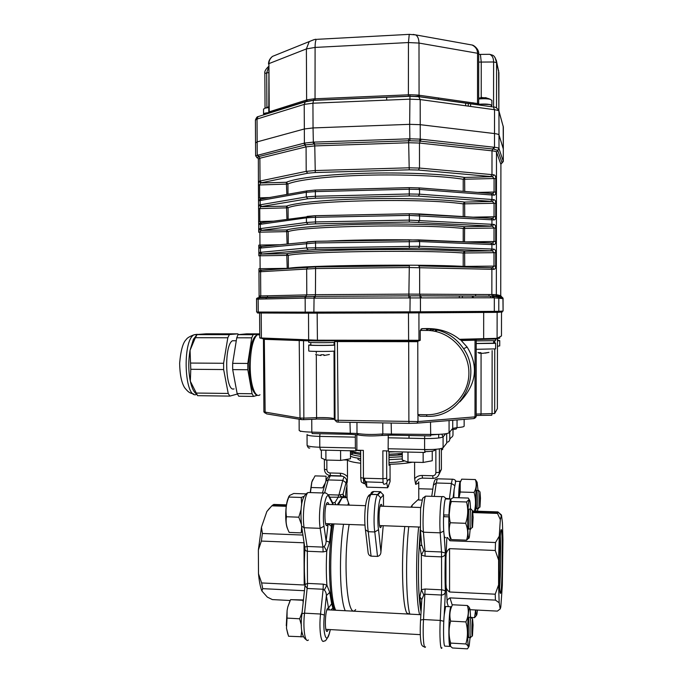 <?xml version="1.0" encoding="UTF-8"?>
<svg xmlns="http://www.w3.org/2000/svg" width="683" height="683" viewBox="0 0 683 683"><rect width="100%" height="100%" fill="white"/><g stroke="black" fill="none" stroke-linecap="round" stroke-linejoin="round"><path stroke-width="1.02" d="M442.686 448.048L442.686 449.559L441.389 449.79M273.439 505.113L273.789 504.438L271.817 505.83L266.848 511.55L261.444 527.225L262.392 533.474L261.367 541.073L258.362 550.003L258.507 573.754L261.623 582.949L262.733 588.661L261.845 590.94L267.369 597.138L272.372 599.589L290.173 600.502M262.733 588.661L304.558 590.718M261.623 582.949L304.208 584.998L304.003 542.789L261.367 541.073M262.392 533.474L302.987 535.054M271.817 505.83L286.271 506.316M273.789 504.438L286.476 504.857M258.507 573.754C259.156 581.02 260.266 586.74 261.845 590.94M261.444 527.225L258.362 550.003M269.768 507.99L266.848 511.55M472.798 511.063L497.907 511.9L497.497 513.403L500.323 519.643L501.476 515.008L502.432 522.691L502.936 539.997L502.338 585.331L500.801 607.076L500.204 608.954L497.378 611.106L470.049 609.706M472.978 512.574L497.497 513.403M450.268 538.093L449.943 540.757L495.508 542.524L495.277 550.489L498.616 560.086L499.256 536.181L495.508 542.524M449.943 540.757L447.493 537.538M446.87 537.512L445.948 558.233C445.487 554.067 446.691 550.874 449.559 548.645L495.277 550.489M449.559 548.645L449.568 591.999L495.226 594.193L495.44 600.118L499.171 602.722L498.581 584.904L495.226 594.193M449.568 591.999C446.708 590.061 445.504 587.312 445.956 583.743L447.297 603.277C446.46 601.151 447.348 599.35 449.96 597.881L495.44 600.118M499.29 569.127C499.401 550.498 499.896 537.845 500.767 531.178L500.887 530.563C502.927 520.873 502.603 589.258 500.588 593.322C499.777 594.039 499.341 585.971 499.29 569.127M500.323 519.643L499.256 536.181M498.616 560.086L498.581 584.904M499.171 602.722L500.204 608.954M501.399 514.922L497.907 511.9L501.074 515.221M446.4 606.521L445.623 606.478L444.215 615.05C443.071 627.165 443.446 646.058 444.829 646.118L450.071 646.417L450.097 645.725M455.783 481.054L454.127 489.591L453.777 497.6M450.567 537.888C449.26 538.042 448.697 531.033 448.868 516.86L443.54 516.672C443.361 524.954 443.574 531.229 444.181 535.481C444.556 537.76 444.983 538.417 445.461 537.461M303.192 636.812L288.542 636.24L286.484 628.258L287.842 634.208M290.087 600.681L287.782 606.991L290.574 599.657L303.474 600.297M303.517 599.973L290.574 599.657M300.93 636.957L301.784 630.733M303.184 602.918L302.979 600.289M312.78 479.551L311.747 482.189L310.184 492.58M325.936 480.798L326.081 476.196L315.008 475.889L311.858 481.985L310.432 492.588M311.448 487.517L322.581 487.85L325.313 482.975M388.465 479.756L389.66 479.79M422.41 478.117C418.397 478.484 416.152 480.567 415.674 484.375L414.624 478.681C416.63 476.512 419.131 475.436 422.137 475.462L422.529 478.117L432.954 478.399M414.607 462.246L414.624 478.681M386.638 450.9L386.706 478.313L387.218 481.063L388.892 479.312C389.37 478.877 389.762 479.628 390.078 481.558L390.036 464.278C399.435 463.988 406.889 463.296 412.395 462.186M390.078 481.558L387.696 487.764L386.689 482.847M363.476 479.568L366.506 481.899L366.822 487.15L365.029 483.282M364.679 481.037L363.441 478.501M364.671 478.245L364.679 480.841M347.485 476.819L347.203 482.403C346.716 478.552 344.582 476.375 340.791 475.863L340.16 473.242C343.079 473.37 345.521 474.565 347.485 476.819L347.425 460.018C349.004 461.315 353.427 462.391 360.701 463.245M349.295 505.138L347.109 498.821M370.749 494.321C371.031 492.528 372.056 491.589 373.84 491.521L370.989 494.458C368.18 497.122 366.395 520.822 368.248 531.707L365.448 529.777L368.103 552.436C368.308 554.417 369.298 555.655 371.074 556.15L377.52 556.414L374.796 531.955L368.248 531.707L371.074 556.15M368.009 496.652L371.117 494.313L377.571 494.509L380.815 497.864C378.502 499.708 376.99 520.352 378.527 529.692L374.796 531.955C373.003 521.052 374.736 497.326 377.443 494.654L380.2 491.709L373.84 491.521M380.2 491.709L383.462 494.944L383.487 506.265M418.756 482.181L418.773 498.966L412.284 505.044L410.918 507.17M419.644 614.64C416.092 602.645 415.529 556.901 418.636 527.011M412.284 505.044L411.738 507.196M408.741 526.653C405.42 556.483 406.035 602.133 409.843 614.128M404.823 526.508C400.392 561.221 402.774 616.937 408.28 613.402M346.657 497.694C345.256 496.054 343.762 496.012 342.2 497.557L338.367 504.78M345.222 610.73C339.724 598.786 338.785 553.682 343.523 524.271M347.801 505.087L348.578 502.97M333.902 523.921C328.967 553.273 329.949 598.291 335.686 610.235M355.647 609.543C347.374 621.393 342.499 562.34 349.141 524.476M428.651 449.593L424.613 449.764M390.036 464.278L388.994 465.277L388.969 451.634M420.327 528.727L418.705 555.057C418.005 580.977 418.781 599.896 421.044 611.806M335.097 610.201C328.839 600.809 327.464 553.836 332.715 523.878M337.445 504.746L341.5 498.377M388.994 462.613C395.927 462.348 401.169 461.776 404.703 460.897M357.875 459.232L360.692 460.769M402.287 454.485L397.737 453.862M331.699 523.835L331.34 526.32L328.147 523.716L327.311 525.287C324.254 528.915 324.075 505.249 327.14 502.808C327.806 502.21 328.378 502.765 328.865 504.464M329.445 609.902L328.497 608.015L331.656 603.806L332.894 608.024L330.888 609.979M328.369 629.478L327.507 631.075C324.451 634.635 324.792 610.542 327.823 608.194L328.497 608.015L326.363 595.61C326.312 593.143 325.629 591.29 324.305 590.069L323.136 589.258L323.247 584.153L326.901 585.126L329.718 592.383L326.363 595.61L324.365 615.024C322.333 632.842 326.568 646.229 329.59 632.356L329.462 633.226C327.166 639.092 325.39 641.644 324.143 640.902C320.984 644.556 318.841 628.966 320.54 614.026L324.365 615.024M345.649 496.806C345.726 491.922 346.196 488.319 347.066 485.989M332.783 504.592L332.783 503.021L335.012 502.457L335.788 504.694M329.513 542.182L326.764 551.147L323.11 551.915L322.948 547.109L324.118 546.468C325.432 545.324 326.098 543.489 326.132 540.962L329.513 542.182L331.34 526.32M441.978 647.783C440.415 651.616 439.374 635.745 440.245 620.42L441.628 589.813C444.035 590.172 445.29 590.812 445.384 591.751C444.94 593.826 443.668 594.919 441.56 595.03L425.031 594.227L423.767 594.936L421.787 599.614L419.849 596.822L421.402 589.66L425.099 589.019L441.628 589.813L441.534 551.966L445.367 553.051C445.273 555.125 444.018 556.397 441.611 556.876L425.065 556.184L421.36 555.083L419.789 545.785L421.676 545.085M421.189 609.492L421.24 608.596M382.104 506.223C381.729 504.506 381.293 503.952 380.781 504.558C378.416 507.051 378.544 530.947 380.892 527.259L381.549 525.662M451.301 498.914L450.618 499.094C449.815 501.271 449.243 506.607 448.919 515.093L443.591 514.905L444.24 516.698M446.195 498.957L445.384 498.931C444.531 501.1 443.941 506.427 443.591 514.905M460.53 481.182L460.077 481.413C459.335 483.573 458.848 489.019 458.617 497.745M451.557 606.735L450.84 606.743C448.774 610.132 448.057 646.46 450.071 646.417L450.421 646.22M450.78 499.64L448.944 517.074C448.774 528.83 449.209 535.549 450.242 537.222L450.729 538.23M450.31 522.76C448.62 528.335 448.97 533.944 451.378 539.57L466.549 540.159C468.342 534.695 468.043 529.077 465.652 523.306C468.043 516.22 468.35 509.108 466.557 501.988L469.119 499.41L468.307 498.052L453.418 497.591C451.386 498.496 450.498 499.469 450.754 500.502L451.369 501.501C448.962 508.434 448.611 515.52 450.31 522.76L465.652 523.306M470.51 528.907L469.153 528.864C468.154 532.1 468.137 511.294 469.136 509.091L469.46 509.1M470.826 528.924C469.844 532.168 469.827 511.354 470.809 509.142L471.15 509.228M468.965 537.931L466.549 540.159M470.51 509.134C470.314 503.337 469.955 500.298 469.426 500.016C467.163 499.478 467.215 549.132 469.46 536.292L470.203 528.898M460.444 481.874L459.744 483.351L458.677 497.753M474.446 511.115C475.974 504.933 475.855 498.71 474.087 492.434C476.401 488.132 476.828 483.837 475.359 479.551L461.682 479.167L460.205 482.531L460.197 492.016L459.044 497.762M475.359 479.551L477.118 482.266C476.077 481.353 475.223 503.277 475.957 512.677M477.468 512.728L477.784 508.442M478.015 490.479L477.118 482.266M475.769 609.996C476.051 615.204 476.444 616.553 476.965 614.043L477.434 610.081M476.563 615.289L474.565 617.645L475.607 609.987M467.411 605.522L452.428 604.762L451.139 607.853C449.627 612.156 449.457 616.578 450.626 621.103C448.577 628.3 448.577 635.634 450.626 643.087L450.396 646.178L452.436 647.979L467.403 648.85C468.965 647.373 468.453 645.742 465.866 643.967C467.957 636.752 467.957 629.402 465.874 621.914C468.461 616.476 468.973 611.012 467.411 605.522L469.11 607.196M450.712 607.896L450.387 609.168C448.722 616.322 448.398 643.984 449.969 645.409M470.51 617.321C470.365 611.456 470.041 608.365 469.537 608.058L469.127 608.775C467.112 615.144 467.292 656.807 469.281 645.008L470.066 637.444M323.11 551.915L307.273 551.258C305.583 550.865 304.806 549.909 304.942 548.406L304.959 548.048M305.122 584.571L307.427 583.393L323.247 584.153M470.408 637.461L469.042 637.384C468.043 640.611 468.196 619.413 469.178 617.244L469.494 617.261M470.707 637.478C469.725 640.705 469.878 619.498 470.843 617.338L471.168 617.423M477.144 490.454L476.896 490.445C476.077 492.221 476.085 511.123 476.905 508.408L478.185 508.451M478.424 508.459C477.613 511.174 477.605 492.272 478.416 490.488L478.672 490.556M473.114 517.449L472.551 510.696C471.671 511.567 471.68 531.229 472.568 527.08L473.114 517.449M473.063 625.022L472.568 618.952C471.705 619.771 471.569 639.792 472.457 635.642L473.063 625.022M480.456 498.172L479.987 491.922C479.27 492.597 479.27 510.252 479.995 506.82L480.456 498.172M301.673 505.13L301.271 497.455L303.969 496.379M301.263 523.998L298.812 517.193L301.203 509.125M305.677 493.869L293.733 493.493L289.515 495.508L288.209 498.684C286.083 504.549 285.494 510.5 286.442 516.544L286.476 516.749C285.588 521.624 286.331 526.525 288.713 531.468L289.182 532.424L301.28 532.894L301.664 526.789M288.9 496.396L287.492 500.041C285.101 508.084 285.127 523.998 287.526 528.633M301.971 613.684L304.55 613.172L320.54 614.026L323.136 589.258L307.307 588.481L305.122 585.647M324.305 590.078L326.901 585.126C326.167 574.599 326.124 563.279 326.764 551.147L324.118 546.468M421.693 544.761L423.716 550.532L424.98 551.292L425.065 556.184M423.716 550.532L421.36 555.083L421.402 589.66L423.767 594.936M420.557 620.173L421.761 600.374M338.333 496.353L338.905 495.047L343.028 494.227L343.37 496.678M340.168 494.825L340.808 496.353M445.717 498.368L450.703 498.931M304.9 547.015L307.102 546.46L307.316 549.491L307.487 585.049L304.55 613.172C302.74 628.061 305.028 643.617 308.392 639.988M328.549 495.047L332.604 502.679M332.561 502.603L333.594 502.936L332.681 502.816M301.425 625.329L299.658 618.789L287.039 618.098L287.091 610.611L287.782 606.991M299.658 618.789L302.117 612.403M287.039 618.098L286.484 628.258M287.091 610.611L286.279 625.696M364.09 483.444L365.849 481.814L364.252 480.269L364.628 481.225M383.206 525.722L380.943 551.881C380.849 554.357 379.705 555.868 377.52 556.414M465.874 621.914L450.626 621.103M465.866 643.967L450.626 643.087M474.565 617.645L471.21 617.466M474.087 492.434L460.197 492.016M466.557 501.988L451.369 501.501M450.234 646.425L450.251 645.973M286.476 516.749L298.812 517.193M288.824 497.053L301.271 497.455M424.715 451.651C430.751 451.523 434.115 451.053 434.815 450.242L434.277 449.704M446.699 442.26C448.569 442.097 449.593 441.081 449.781 439.22L449.781 431.938M388.123 448.757L424.613 449.568L425.014 452.462L388.636 451.625L388.123 448.757L388.268 435.139M355.51 434.61L355.322 437.129L319.738 436.403L319.986 433.731M355.817 450.874L320.506 450.071L319.781 447.228L355.365 448.022L355.98 450.882L356.885 450.225L356.833 434.755M445.7 433.782L443.079 436.855C441.047 438.051 434.883 438.614 424.604 438.537L424.613 449.568C434.892 449.653 441.047 449.047 443.088 447.749L446.699 443.147L446.699 433.611M438.699 437.991L438.699 434.533M355.365 448.022L355.322 437.129M386.706 478.313L382.932 478.749L382.864 450.814L388.268 450.934M356.885 450.225L363.356 450.37L363.441 478.211L360.795 477.596M351.284 456.517L350.456 456.5M343.558 459.924L347.425 460.018M500.272 535.813C501.04 546.443 500.673 576.554 499.623 587.414M402.278 451.941L402.296 460.026L407.99 462.084L407.982 452.069M423.136 452.419L423.153 462.451L407.99 462.084M432.237 451.13L432.245 460.752L423.153 462.451M321.369 450.088L321.403 458.054L325.919 460.052L325.876 450.191M340.586 450.524L340.621 460.419L325.919 460.052M350.439 450.754L350.464 458.763L340.621 460.419M497.95 311.337L497.95 312.327L493.485 312.379L493.493 311.371M502.295 311.969L502.295 311.098L502.295 311.969L497.95 312.327M259.113 312.046L259.122 313.01L257.491 312.993L257.491 312.046M314.428 312.114L314.428 313.156L305.771 313.164L305.771 312.131M420.19 311.798L420.19 312.857L409.706 312.908L409.698 311.841M420.19 312.857L493.485 312.379M314.428 313.156L409.706 312.908M259.122 313.01L305.771 313.164M492.443 267.702L493.988 266.071L494.005 252.625L492.366 250.874L490.77 250.806L491.897 249.039L493.732 249.124C495.013 249.227 495.67 250.413 495.696 252.667L495.679 266.097C495.653 268.308 494.987 269.384 493.707 269.333L409.143 267.514L315.315 268.539L259.574 271.783L258.951 270.212L259.113 295.995L315.435 294.689L409.185 294.117L491.854 294.544L496.328 294.638L500.733 295.662L500.912 164.398L496.498 152.087C496.242 151.558 494.748 151.131 491.999 150.823L493.715 147.212L494.501 147.289C497.233 147.545 498.727 147.98 498.983 148.578L497.762 150.414L493.655 149.107L419.379 141.04L409.894 140.758L313.386 144.062L305.557 144.916L258.328 156.68L257.576 158.08L256.799 157.619M255.647 155.792L304.405 143.106L313.104 142.141L409.68 138.803L420.241 139.119L493.715 147.212M501.083 163.527L502.107 162.844L497.762 150.414L496.498 152.087L496.328 294.638L496.447 295.261L500.844 296.243L500.733 295.662L503.055 298.633L493.544 297.779L492.699 296.166L497.591 296.251L498.846 297.856M499.034 148.74L503.303 161.419M257.611 297.882L315.153 296.362L419.575 295.807L492.699 296.166L491.854 294.544L491.88 269.281L491.094 267.71L418.653 265.849M304.584 298.147L256.552 299.145L256.62 312.037L305.224 312.131L305.156 298.147L304.584 298.147L306.787 294.8L306.658 268.795L308.127 267.087L315.666 266.865M493.544 297.779L305.156 298.147L306.035 296.559M421.3 297.506L420.446 295.799L410.594 295.824L419.575 295.807M497.514 296.243L498.795 297.856L498.778 311.32L503.089 311.038L503.055 298.633M492.187 193.588L493.041 193.699L493.783 195.133L419.533 189.439L409.023 189.234L314.974 191.616L306.291 192.299L259.13 200.734L258.507 199.385L258.413 183.42L259.002 181.294L260.035 181.021L261.461 182.745L260.556 182.984L259.591 184.828L259.668 197.754L260.377 199.197M492.691 193.588L494.065 192.034L495.764 192.128C495.738 194.314 495.073 195.321 493.783 195.133M490.838 176.496L491.973 174.617L491.999 150.823L419.473 143.046L408.946 142.738L314.769 145.923L306.078 146.862L259.89 158.225L260.035 181.021L306.197 171.365L314.88 170.562L408.989 167.805L419.507 168.061L491.973 174.617L493.809 174.831L492.443 176.675L418.414 170.041L409.228 169.819L315.273 172.534L307.683 173.226L261.461 182.745M493.809 174.831C495.098 175.061 495.756 176.334 495.781 178.639L494.082 178.528L492.443 176.675L464.611 177.435L464.747 191.445M259.13 200.734L259.523 199.658L260.658 199.18M463.219 191.325L463.219 179.253L464.611 177.435C443.609 173.96 403.03 172.193 364.773 173.286C326.483 174.378 295.628 178.126 286.356 182.284L260.556 182.984L259.002 181.294M491.051 218.219L492.981 218.44L493.758 219.909L409.057 215.367L315.085 217.296L306.419 217.834L259.275 224.451L258.652 222.88L258.558 207.086L259.156 205.045L260.18 204.815L261.606 206.522L260.701 206.718L259.736 208.511L259.813 221.429L260.582 222.897M492.605 218.329L494.04 216.75L495.738 216.818C495.704 219.021 495.047 220.046 493.758 219.909M261.563 198.966L260.786 199.18L260.155 200.503L260.18 204.815L306.317 196.935L314.991 196.277L409.023 193.981L419.541 194.177L493.783 199.632L492.417 201.451L418.448 196.115L409.271 195.944L315.392 198.207L307.802 198.77L261.606 206.522M493.783 199.632C495.064 199.829 495.721 201.067 495.756 203.355L494.057 203.269L492.417 201.451L464.611 202.083L464.747 216.69M259.275 224.451L259.711 223.332L260.804 222.88M463.219 216.596L463.219 203.876L464.611 202.083C443.626 199.282 403.081 197.874 364.85 198.787C326.594 199.701 295.748 202.757 286.484 206.129L260.701 206.718L259.156 205.045M492.528 243.037L494.014 241.432L494.031 227.968L492.392 226.184L490.787 226.073L409.305 222.026L315.503 223.836L307.922 224.28L260.855 230.41L259.301 228.754L306.436 222.47L315.111 221.949L409.066 220.105L493.758 224.4C495.038 224.545 495.696 225.757 495.721 228.028L495.713 241.483C495.679 243.686 495.021 244.736 493.732 244.642L491.905 244.54L490.778 242.943L418.679 239.895M287.091 243.933L286.621 229.94L260.855 230.41L259.881 232.169L258.712 232.271L259.301 228.754M490.77 250.806L418.517 248.142L419.601 246.281L491.897 249.039L491.905 244.54L419.593 241.56L315.204 242.943L259.42 248.142L259.899 246.973L260.949 246.554M259.42 248.142L258.789 245.146L259.967 245.06L260.786 246.563M493.758 224.4L492.392 226.184L464.602 226.688C443.634 224.562 403.124 223.512 364.927 224.246C326.696 224.972 295.876 227.345 286.621 229.94L288.192 231.597L288.252 243.814M490.957 242.952L492.913 243.139L493.732 244.642M418.517 248.142L315.623 249.432L261 254.076L259.446 252.428L306.556 247.955L419.601 246.281L419.593 241.56L418.508 239.887L315.58 241.295L409.305 239.793M258.951 270.212L258.942 268.718L287.227 268.351L286.749 253.717L261 254.076L260.027 255.784L258.857 255.86L259.446 252.428M259.574 271.783L260.095 270.57L261.094 270.195M288.371 268.513L288.388 268.308C303.201 265.405 421.462 263.997 463.211 266.379L463.211 253C421.445 249.807 303.132 251.54 288.32 255.357L260.027 255.784L260.112 268.658L260.991 270.195M493.732 249.124L492.366 250.874L464.602 251.259C443.643 249.799 403.166 249.107 364.995 249.662C326.798 250.209 296.004 251.899 286.749 253.717L288.32 255.357L288.388 268.308L287.219 268.59M490.864 267.651L492.853 267.804L493.707 269.333M267.369 295.756L267.582 297.395M258.328 156.68L257.252 154.998L257.167 141.876L304.336 128.976L313.045 127.934L312.934 103.21L304.217 104.397L257.03 119.047L257.167 141.876L255.553 142.909L257.167 141.876L304.336 128.976L313.045 127.934L409.663 124.34L420.224 124.682L494.518 133.569C497.267 133.919 498.761 134.389 499 134.978L503.32 148.945L503.345 127.038L499.034 111.32C498.786 110.646 497.292 110.108 494.543 109.715L420.19 99.564L409.621 99.172L312.934 103.21L313.497 100.299L306.428 101.272L307.427 99.744L313.958 98.839L409.971 94.749L417.876 95.048L478.672 103.705M314.078 296.379L313.881 312.114L305.224 312.131M498.778 311.32L494.321 311.363L494.33 297.797L493.561 296.2L419.601 295.824L420.429 297.515L420.446 311.798L409.945 311.841L410.133 295.824M420.446 311.798L494.321 311.363M313.881 312.114L409.945 311.841M278.519 53.966L272.483 56.39C270.075 58.516 268.897 60.924 268.931 63.621L268.786 111.969L307.427 99.744M480.337 105.182L418.551 96.542L409.971 96.218L313.497 100.299L313.958 98.839M479.697 105.097L478.672 103.568M498.855 110.245L498.616 70.349M487.858 54.324L489.344 54.307M494.979 57.381L496.584 62.588L493.604 61.982C493.561 57.97 492.238 55.417 489.634 54.307L487.346 54.333M468.973 44.455L469.793 44.608M478.689 103.62L478.715 53.88L477.537 53.265C477.468 49.535 475.658 46.785 472.107 45.018L467.753 44.241M268.521 67.318L266.694 72.85L264.842 73.482M275.812 55.058L277.392 54.418M497.694 150.251L498.983 148.578L499 134.978C498.761 134.389 497.267 133.919 494.518 133.569L494.543 109.715L493.314 106.983C495.277 106.813 497.156 108.008 498.949 110.586L499 134.978L503.311 148.792L503.294 161.299L502.107 162.844M417.876 95.048L420.19 99.564L420.224 124.682L409.663 124.34L409.971 94.749M419.379 141.04L420.241 139.119L420.224 124.682L494.518 133.569L494.501 147.289L493.655 149.107M313.386 144.062L313.045 127.934L409.663 124.34L409.894 140.758M497.463 340.851L499.743 340.621L497.881 340.441M497.455 346.196L499.734 345.922L499.743 340.655M497.463 340.723L497.881 338.358M497.557 338.375L499.743 338.162L499.751 337.163M479.389 353.231L478.015 352.53L482.514 353.35L488.943 352.394L485.118 353.154M480.67 352.59L480.67 353.12L479.961 353M476.196 343.549L494.381 343.361L495.627 343.156L493.621 342.943M476.196 349.312L495.619 348.868L495.627 343.19M476.196 343.472L493.621 343.156L493.621 340.74M476.205 340.877L494.39 340.697L495.636 340.51L495.636 339.109M315.589 354.554L320.967 355.527L320.916 354.767L323.955 354.759L323.99 355.51L329.377 354.494M321.044 354.776L321.019 355.297L321.019 354.776M310.791 344.787L308.733 345.06C308.468 345.53 329.291 345.598 334.755 345.146M308.759 350.934L308.759 350.977C308.494 351.523 329.317 351.617 334.772 351.079M310.791 343.404L310.867 345.077C311.909 345.572 335.276 345.41 334.115 344.915L334.107 342.422M310.808 344.07L310.859 345.026M308.981 340.663C311.482 341.141 337.53 340.937 336.156 340.458M308.725 342.285L308.725 342.311C308.451 342.755 329.283 342.806 334.738 342.388M479.031 98.147L482.113 97.421M486.757 98.087L485.681 97.601M491.521 105.967L491.862 105.549L490.198 104.516L478.792 104.209M491.862 105.421L491.862 100.367L490.198 99.3C487.141 98.651 483.308 98.548 478.689 98.992M491.521 106.685L491.521 105.558C490.445 104.175 486.211 103.748 478.817 104.268M491.726 106.761L485.263 105.865M271.236 112.507L270.28 112.533M268.684 112.627C265.508 112.9 263.792 113.369 263.553 114.018L263.877 114.513M268.761 107.59L265.294 108.085L263.527 109.135M264.278 114.684L264.492 113.737M268.658 112.695L264.441 113.515L264.705 114.556M264.108 113.702L263.877 114.129M271.031 112.567L270.05 112.601M459.505 339.297L483.658 338.691L483.41 339.349L460.385 339.929L459.505 339.297C450.558 332.109 439.801 328.532 427.242 328.549L422.205 328.643L426.713 328.643L426.508 330.435L420.241 330.427L422.205 328.643M420.241 330.427L420.25 340.279L418.559 340.996M426.755 416.297L419.84 416.186L417.876 414.581L426.593 414.726C449.038 415.281 469.059 395.747 468.905 372.986C469.084 350.234 449.03 330.248 426.508 330.435M434.345 331.178L437.274 329.94M417.783 341.645L417.876 414.581M459.83 401.835C476.461 384.427 478.885 366.165 467.121 347.066L461.256 340.552L475.026 340.194L475.368 339.553M483.41 339.349L496.421 338.999L497.096 338.333L483.658 338.691L483.684 312.438M439.476 434.328L430.529 434.977M435.028 331.315L437.743 330.06M432.663 329.052L428.822 330.504M423.229 328.643L420.941 329.069M253.308 396.405L238.734 396.217L237.146 393.562L232.69 369.623L232.647 363.347L236.753 337.795L237.991 334.679L246.469 333.859L259.728 333.876M237.146 393.562L252.087 393.75L253.606 396.405L257.568 395.235M232.647 363.347L247.792 363.45L247.835 369.751L232.69 369.623M238.307 334.55L253.205 334.576L251.72 337.82L236.753 337.795M253.205 334.576L259.728 333.987M247.792 363.45L251.72 337.82M252.087 393.75L247.835 369.751M238.64 334.525L237.786 333.85L206.24 333.808L197.08 334.499L229.411 334.542L227.815 337.769L195.338 337.709L197.08 334.499M229.539 396.097L197.592 395.679L190.318 381.216C191.795 387.927 193.827 392.17 196.405 393.937M195.79 393.041L228.216 393.451L229.855 396.097L237.249 394.074M190.788 369.29L190.053 350.294C188.277 360.906 188.363 371.219 190.318 381.216L190.788 369.29L223.648 369.554L223.597 363.279L227.815 337.769M197.25 334.311L194.126 334.747L197.028 334.747L193.426 339.263L190.053 350.294L195.338 337.709M229.411 334.542L237.786 333.85M228.216 393.451L223.648 369.554M235.37 340.766L232.459 340.757C223.776 345.248 225.39 392.614 234.038 388.875M447.297 603.277L448.415 606.624M445.948 558.233L445.956 583.743M444.181 535.481L445.367 553.051C444.932 567.061 444.932 579.961 445.384 591.751L444.215 615.05M454.127 489.591L453.119 497.736M418.756 481.78C418.927 482.676 417.902 483.547 415.674 484.375M387.696 487.764L366.822 487.15M347.203 482.403L347.118 481.43M387.218 481.063C387.03 483.035 385.946 484.093 383.983 484.23C383.359 484.495 383.001 482.668 382.932 478.749L363.441 478.211C363.527 482.113 363.919 483.931 364.611 483.675L366.506 481.899L383.146 482.463M388.986 459.702L402.296 458.916M355.963 452.445L350.695 454.033M350.456 456.082C351.967 457.047 355.373 457.875 360.684 458.566M360.675 456.338C355.373 455.663 351.958 454.844 350.447 453.888M351.318 451.574L351.779 451.386M402.287 456.679L388.977 457.456M388.977 454.255L402.287 453.495M350.439 450.763C351.95 451.702 355.356 452.496 360.667 453.162M360.658 450.934L356.688 450.362M395.141 451.779L388.969 452.009M330.452 475.607L328.233 479.936L325.851 481.105L325.646 481.78M328.318 494.714L338.905 495.047L342.781 480.354L328.233 479.936L324.681 492.545M346.81 480.311L345.999 482.744L342.781 480.354L344.061 476.905M335.012 502.457L338.059 497.429L341.526 496.643M329.718 592.383L331.656 603.806M332.894 608.024L333.765 610.132M426.619 496.174L425.552 496.14C423.682 498.761 422.367 520.566 423.434 532.202L424.98 551.292L441.534 551.966L440.194 532.834C439.271 521.163 440.424 499.282 442.055 496.652L442.968 496.626M443.737 531.101L440.194 532.834L423.434 532.202L420.446 530.221L420.583 508.75L422.692 498.206L425.552 496.14L442.055 496.652C443.48 496.174 444.795 496.942 445.999 498.949M425.099 589.019L423.528 619.524L440.245 620.42L443.788 621.274M424.544 646.818C422.751 646.69 421.624 645.469 421.155 643.164C420.199 638.204 420.002 630.494 420.549 620.027L423.528 619.524C422.546 634.797 423.742 650.626 425.535 646.827M419.789 545.785L420.651 532.714M421.01 608.399L419.849 596.822M328.924 495.738L329.086 497.045C325.979 489.779 321.795 513.035 323.99 526.226L320.165 528.335C318.261 516.886 320.523 495.525 323.827 493.006L325.62 492.964M310.039 492.58L308.033 492.52C304.507 495.03 302.099 516.314 304.131 527.737L301.553 526.081L304.942 548.398C304.106 561.358 304.157 573.379 305.113 584.477L301.98 613.59C300.161 628.172 301.698 636.974 306.573 639.988M438.085 478.826L437.282 478.8L436.266 483.001L433.415 485.161M454.502 485.417L451.403 483.436L452.291 479.218L452.974 479.201M322.948 547.109L307.102 546.46L304.131 527.737L320.165 528.335L322.948 547.109M345.999 482.744L343.028 494.227L344.232 496.43M449.397 499.051L451.403 483.436L436.266 483.001L434.303 496.413M323.99 526.226L326.132 540.962L328.147 523.716M332.22 504.575L332.536 503.542L329.086 497.045M326.833 460.077L326.875 469.767C327.072 471.663 328.088 472.721 329.94 472.96L330.606 475.581L340.604 475.855M329.94 472.96L340.16 473.242M326.875 469.767L324.416 469.306M439.382 448.885L439.4 472.252C439.015 476.077 436.907 478.134 433.065 478.407L432.706 475.744C434.636 475.607 435.694 474.574 435.882 472.662L435.865 449.286M422.137 475.462L432.706 475.744M441.38 469.281L439.4 472.252L435.882 472.662M439.118 474.122L441.38 469.383L441.372 448.5L441.397 469.315M382.54 482.454L383.078 481.908M383.462 494.944L380.815 497.864M378.527 529.692L380.943 551.881M443.694 515.195L443.651 516.681M329.59 632.356L330.239 629.589M449.781 439.22L450.729 438.016M452.974 429.376L452.974 435.156L453.025 429.368M424.749 435.805L424.604 438.537L388.098 437.794M443.088 447.749L443.079 436.855L441.764 434.192M307.094 445.188L307.094 445.325C307.837 446.349 312.071 446.981 319.781 447.228L319.738 436.403C312.02 436.181 307.785 435.6 307.043 434.653L307.051 434.508M449.96 597.881L452.266 605.104M465.815 339.793L466.634 340.416M461.99 340.535L460.794 339.921M462.391 296.012L462.391 297.66M459.326 297.651L459.326 295.987M472.371 297.703L472.38 296.046M472.645 296.063L472.645 297.703M266.268 298.889L266.259 297.233M257.312 157.935L255.63 155.801L255.408 120.217M258.259 159.156L259.89 158.225L257.747 154.879M307.683 173.226L306.197 171.365L306.078 146.862L303.841 143.259M305.557 144.916L304.405 143.106L304.217 104.397L305.292 101.818L306.428 101.272M315.273 172.534L314.769 145.923L314.171 142.115M409.228 169.819L408.579 138.854M503.251 161.179L500.904 164.253L500.733 295.662M418.414 170.041L419.507 168.061L419.473 143.046L421.112 139.221M258.242 312.046L258.157 299.052L259.216 297.489M258.652 299.034L260.752 295.918L260.599 271.706L261.35 270.28L307.905 267.104M259.113 295.995L259.036 297.054L259.941 297.378L306.283 296.465M314.872 298.044L315.435 294.689L315.597 266.899L409.373 265.807M408.827 297.532L409.313 265.849L315.597 266.899L261.674 270.152M502.116 297.225L503.004 298.104M502.944 298.061L503.081 311.047M490.163 267.693L418.875 265.918L419.627 267.557L419.661 294.117L420.446 295.799L492.665 296.149L496.592 295.722L496.447 295.261L497.591 296.251L501.894 297.148M498.658 297.199L493.493 296.174M498.684 295.756L497.548 295.508M477.605 192.435L494.065 192.034L494.082 178.528L463.219 179.253C442.533 175.89 402.671 174.182 365.081 175.241C327.464 176.299 297.105 179.936 287.936 183.966L287.987 194.296M495.781 178.639L495.764 192.128M418.747 187.859L491.256 193.494L491.956 194.962L491.948 199.462L490.812 201.306M409.271 195.944L409.254 187.646L418.858 187.902L419.533 189.439L419.541 194.177L418.448 196.115M286.826 194.501L286.356 182.284L287.936 183.966L286.775 184.094L258.413 184.999L258.498 197.908L270.144 197.507M409.202 187.646L315.35 190.053L315.392 198.207M315.264 190.053L306.957 190.89L306.291 192.299L306.317 196.935L307.802 198.77M472.841 217.177L494.04 216.75L494.057 203.269L463.219 203.876C421.385 197.694 302.885 200.606 288.064 207.803L288.124 219.081M495.756 203.355L495.738 216.818M418.713 213.89L491.205 218.27L491.931 219.772L491.922 224.272L490.787 226.073M409.305 222.026L409.296 213.745L418.858 213.95L419.567 215.521L419.567 220.25L418.483 222.154M348.561 215.043L382.437 214.334M286.962 219.243L286.484 206.129L288.064 207.803L258.567 208.648L258.644 221.548L273.456 221.155M409.254 213.745L315.469 215.7L315.503 223.836M315.401 215.7L307.119 216.391L306.419 217.834L306.436 222.47L307.922 224.28M261.709 222.718L260.3 224.272L260.334 228.574L261.751 230.265M463.211 241.833L463.219 228.455C421.411 223.776 303.004 226.09 288.192 231.597L259.881 232.169L259.967 245.06L279.134 244.762M258.789 245.146L258.806 246.486M261.896 253.965L260.479 252.309L260.454 248.006L261.854 246.435M308.042 249.747L306.556 247.955L306.539 243.336L307.282 241.85L315.529 241.304M495.721 228.028L463.219 228.455L464.602 226.688L464.517 241.884M315.623 249.432L315.478 241.338L261.367 246.52M325.475 241.176C350.789 240.006 378.561 239.562 408.784 239.844M420.395 240.015L462.596 241.808M409.348 248.066L409.271 239.835L491.256 243.02M464.739 241.893L495.713 241.483M492.375 243.028L491.683 243.046M258.942 268.718L258.951 270.05M495.696 252.667L463.211 253L464.602 251.259L464.739 266.396L463.211 266.379L463.322 267.019M464.722 267.053L464.739 266.396L495.679 266.097M492.349 267.702L491.128 267.719M490.616 297.771L490.616 296.14M492.477 296.157L492.469 297.779L492.477 296.157M418.124 96.226L415.606 96.329M268.18 113.284L269.222 111.807L268.931 63.621L306.385 48.92L309.194 41.646C313.454 39.742 315.845 38.974 316.366 39.358C315.537 40.442 315.111 43.131 315.094 47.426L306.385 48.92L306.624 99.991L306.104 101.272M305.549 101.545L268.709 113.028L268.786 111.969M315.042 100.239L315.094 47.426L408.443 42.551L409.245 34.372L415.734 34.91C417.817 36.319 418.901 39.042 418.995 43.063L408.443 42.551L408.383 96.252L313.582 100.264L306.095 101.28M408.357 96.286L419.652 96.645L419.063 95.219L418.995 43.063L477.537 53.265L477.511 103.364L478.109 104.738L419.866 96.721M478.339 104.815L479.056 104.738L478.689 103.662M492.315 106.838L418.995 96.696L409.911 96.286L313.395 100.375L305.292 101.818L258.046 116.639C257.26 116.494 256.381 117.638 255.408 120.08L257.03 119.047L258.046 116.639L259.788 116.093M503.192 126.09L503.32 148.817M498.436 109.417L503.354 127.072M498.855 110.236L498.897 72.663L496.584 62.588L496.532 107.888M480.414 54.418L481.25 62.127L481.225 98.318M493.553 107.026L493.604 61.982L478.715 62.093M413.138 34.432L472.107 45.018C473.473 44.984 479.15 49.125 478.715 53.82M409.766 34.338L317.219 39.315M268.556 72.68L266.694 72.85L266.899 107.385M313.804 39.734L272.483 56.39C269.87 58.482 268.547 61.009 268.504 63.963L268.504 64.014M438.452 97.925L438.46 99.394M468.248 103.423L468.248 106.13M479.859 353.29L479.859 352.607M320.967 355.527L320.959 354.767M350.251 434.328L312.191 433.577L311.815 432.126L356.996 433.457C364.141 434.601 372.747 434.772 382.821 433.97L430.521 434.439C440.885 434.516 447.066 433.97 449.072 432.8L452.735 428.386L457.038 427.609C461.802 427.259 464.167 426.773 464.141 426.124L464.141 419.362M299.171 430.316L299.171 430.435C299.905 431.349 304.123 431.912 311.815 432.126L311.755 419.336M357.824 434.9L350.328 434.328L349.969 422.325M382.787 422.897L382.821 433.97L381.695 435.489C372.645 436.224 364.91 436.07 358.473 435.028L356.996 433.457L356.953 422.444M430.512 422.068L430.717 435.925L391.444 435.148L391.163 423.05M391.385 435.148L382.045 435.455M451.446 429.931L452.735 428.386L452.735 420.284M451.668 429.667L456.15 429.044L457.038 427.609L457.038 419.934M497.13 312.344L497.096 338.333L501.467 335.942L496.993 338.683M501.467 335.942L501.51 312.037L501.476 335.942M470.356 339.682L475.044 340.023M471.629 339.647L471.611 340.288M309.16 340.723L261.948 338.623L261.384 338L317.271 340.194L420.25 340.279M260.539 338.29L259.753 337.846L261.384 338L261.222 313.019M418.927 312.865L418.961 340.305L418.525 340.996L408.613 341.09L309.228 340.723L308.639 340.049L308.511 313.164M308.716 340.868L264.697 339.331L263.459 339.212L263.365 338.691M300.896 419.507L266.549 413.881L265.141 412.378L264.304 338.734M317.424 340.86L317.151 313.147M263.903 411.9L300.008 418.022L303.858 418.141L303.38 419.669L301.459 419.601L300.008 418.022L299.214 340.279M408.613 341.09L408.477 312.908M303.491 419.661L316.084 419.166L316.579 417.654L303.858 418.141L303.534 340.467M417.783 341.679L337.504 341.577L334.738 341.483L334.422 340.911M409.074 423.366L338.153 422.111L337.385 340.911M338.076 422.111L336.779 421.949L335.046 420.241L417.979 421.565L416.912 423.161L409.126 423.366L408.886 421.804L408.682 341.09M319.285 417.578L327.558 417.714M334.542 419.311L316.349 419.003M427.242 328.549L426.713 328.643C442.277 329.104 454.571 335.78 463.595 348.68C483.299 376.333 460.111 418.312 426.798 416.297L426.593 414.726M316.297 354.622L316.579 417.654C326.38 417.424 332.279 417.817 334.277 418.833L335.046 420.241L334.738 341.483M417.202 423.136L473.882 418.577L474.992 417.04L475.026 340.194L476.205 340.117L476.162 416.775L417.979 421.565L417.97 415.127M476.162 415.503L480.704 415.375L481.028 413.907L494.68 413.522L497.378 408.63L497.463 338.426L497.378 408.63L496.669 409.92M476.162 414.069L481.028 413.907L481.071 353.162M480.772 415.375L491.726 415.255L492.067 413.796L492.136 350.61M494.765 340.663L494.765 343.02M494.757 349.073L494.68 413.522M449.072 432.8L449.064 420.574M316.28 351.412L316.289 353.273M334.013 351.139L334.277 418.833M259.728 334.388L257.149 334.832C252.787 339.263 250.473 349.798 250.2 366.438C250.191 384.76 255.271 398.795 259.992 394.757M426.508 329.974L429.24 328.711M190.736 363.057L223.597 363.279M193.656 393.989C189.661 392.964 188.67 392.657 184.53 387.568C182.062 383.359 179.919 376.7 179.646 363.177C180.764 350.362 182.984 342.456 186.314 339.451C187.082 337.983 189.686 336.412 194.126 334.747C181.84 340.45 184.555 400.443 196.704 394.373M272.654 505.087L286.373 505.548M472.901 511.78L497.676 512.609M420.873 614.709L326.961 609.774M420.301 634.652L325.876 629.342M420.694 507.495L380.132 506.154M365.55 505.676L326.295 504.378M420.241 527.071L379.569 525.586M364.935 525.056L325.586 523.613M346.785 480.209L347.118 499.486M418.329 499.965L421.906 500.076M347.109 497.711L342.2 497.557M338.034 503.345L339.485 501.962M388.977 455.646L402.287 454.835M350.447 452.266L351.267 452.342C352.846 452.59 350.499 452.88 360.675 454.485M325.834 481.114C327.294 477.579 328.728 475.82 330.137 475.838L342.533 476.188M326.312 525.253L327.311 525.287M326.551 631.024L327.507 631.075M342.584 497.198L329.684 497.164M328.933 495.747C326.824 493.228 325.125 492.315 323.827 493.006L308.033 492.52C299.495 497.062 300.725 515.144 301.544 526.081M431.741 496.328L433.509 484.58C434.977 478.04 435.583 479.91 437.282 478.8L452.291 479.218C454.332 479.312 455.484 480.004 455.749 481.293M388.618 486.373L387.628 486.339M380.772 491.769L378.143 494.577L370.989 494.458C365.089 493.655 363.723 517.62 365.448 529.82M380.892 527.259L380.124 527.233M450.618 499.094L445.384 498.931M460.077 481.413L455.313 481.276M450.84 606.743L445.623 606.478M450.182 501.51L450.754 500.494M470.809 509.142L469.136 509.091M469.426 500.016L469.119 499.401M459.744 483.351L460.205 482.522M450.387 609.168L451.139 607.853M469.537 608.058L469.119 607.196M470.843 617.338L469.178 617.244M478.416 490.488L476.896 490.445M432.817 489.148L418.764 488.729M472.551 510.696L470.894 508.963M472.252 527.37L470.911 528.616M472.568 618.952L470.929 617.159M472.149 635.916L470.792 637.179M479.987 491.922L478.484 490.36M479.756 507.042L478.484 508.229M287.492 500.041L288.209 498.684M420.446 530.221L421.727 545.674M342.875 496.976L341.287 496.515M324.382 459.369L324.425 469.341C324.664 472.585 326.363 474.625 329.53 475.453M360.658 450.31L360.744 477.707C361.495 482.966 360.47 481.515 363.937 483.581M441.397 469.349L439.143 474.045M330.324 629.589L329.599 632.671M325.842 481.097L322.47 492.964M433.995 449.414L434.815 450.242M451.258 437.342C452.078 437.197 452.667 436.437 453.025 435.062M307.043 434.653L307.094 445.325C308.016 447.724 308.912 448.586 309.792 447.911M500.11 592.81L500.588 593.322M409.032 438.221L409.023 435.498M434.277 329.3L431.887 330.785M473.234 296.063L473.234 297.703M266.063 298.889L266.054 297.242M501.971 163.092L503.303 161.427M306.061 296.55L258.925 297.609C257.081 297.967 256.296 298.48 256.543 299.145M503.012 298.121L503.106 298.65M498.65 297.19L502.953 298.07M258.413 183.42L258.345 158.541M260.232 199.163L306.957 190.89L315.23 190.087L409.177 187.68L418.858 187.902L492.008 193.562M258.507 199.24L258.498 197.908M258.413 183.633L258.413 184.999M260.402 222.863L315.35 215.734L409.219 213.779L491.717 218.312M258.652 222.88L258.644 221.548M258.558 207.291L258.567 208.648M258.703 230.922L258.712 232.271M258.857 254.511L258.857 255.86M503.303 161.316L503.32 148.945M258.507 199.385L258.558 207.086M258.661 223.034L258.703 230.717M258.806 246.64L258.857 254.315M478.715 54.418L489.634 54.307C493.621 55.519 493.929 54.93 496.387 60.616L498.897 72.68M265.047 108.153L264.842 73.44C264.347 71.621 265.576 69.316 268.521 66.524M465.669 103.065L465.661 105.771M306.88 99.914L306.889 101.263M470.63 103.748L470.621 106.454M493.578 296.174L493.578 294.561M479.961 352.607L479.961 353.307M488.985 296.14L488.985 294.527M475.624 296.081L475.624 294.45M468.939 340.356L468.939 339.716M308.759 350.977L308.733 345.06M308.725 342.311L308.716 340.697M490.232 99.308C486.561 97.584 482.71 97.225 478.689 98.232M473.037 102.74L473.037 104.081M268.761 106.83L265.294 108.085M263.527 109.032L263.553 114.018M263.877 114.027L263.877 114.812M386.672 97.208L386.68 100.128M299.12 419.217L299.171 430.435L300.699 431.477M467.121 347.066L463.595 348.68C454.562 335.788 442.251 329.121 426.67 328.685L421.804 328.685M263.459 339.212L263.903 411.96L265.286 413.189M496.737 409.8L497.378 408.63M259.753 337.846L259.6 313.01M257.039 394.996C255.886 395.107 254.409 393.34 252.608 389.694C250.67 385.545 249.483 377.767 249.064 366.37C248.74 356.68 251.079 344.292 252.539 341.141C253.794 337.82 255.331 335.712 257.149 334.832L259.736 334.841M476.162 416.809L474.702 418.295M476.324 339.528L476.205 340.117M429.3 328.719L426.508 330.009M237.991 334.679L252.898 334.696M232.459 340.757L236.275 340.766M197.088 334.619L229.078 334.67M193.426 339.263L196.26 336.207"/></g></svg>
